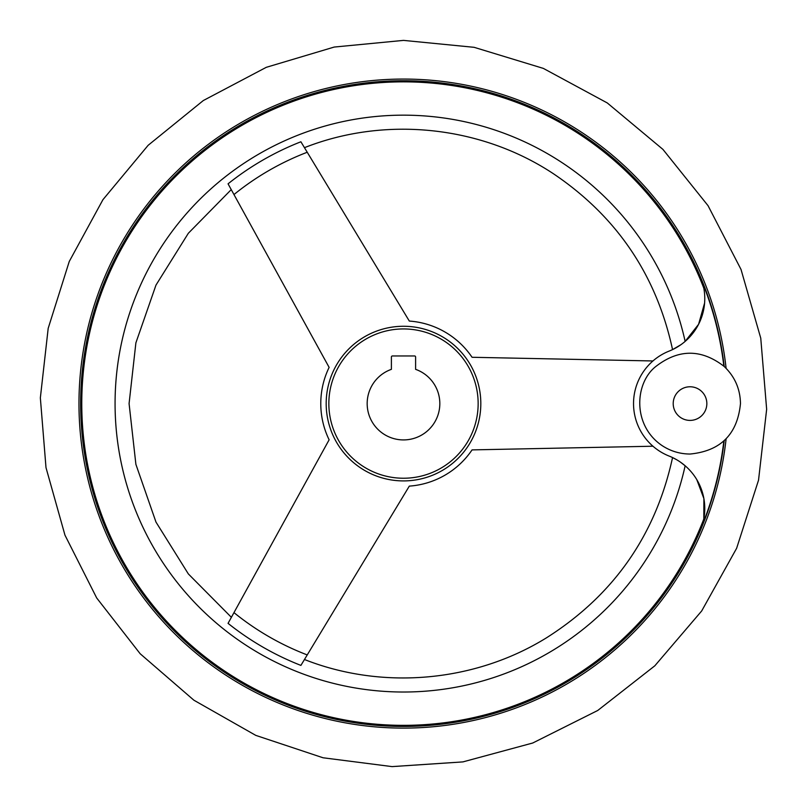 <?xml version="1.0" encoding="UTF-8"?>
<svg xmlns="http://www.w3.org/2000/svg" width="807" height="807" viewBox="0 0 807 807"><rect width="100%" height="100%" fill="white"/><g stroke="black" fill="none" stroke-linecap="round" stroke-linejoin="round"><path stroke-width="1.21" d="M723.839 441.026A322.518 322.518 0 0 1 702.473 524.56L703.805 519.022L702.473 524.56A56.5 56.5 0 0 0 669.154 456.086A56.5 56.5 0 0 1 669.154 351.085A56.5 56.5 0 0 0 702.473 282.621L703.805 288.16L702.473 282.621A322.518 322.518 0 0 1 723.839 366.156M696.804 479.661L703.886 498.585L703.805 519.022A321.721 321.721 0 0 1 84.18 364.33A321.721 321.721 0 0 1 703.805 288.16M303.856 660.509L304.461 659.511C382.77 690.389 475.061 682.086 546.601 637.742C613.643 595.203 655.627 535.142 672.554 457.579L676.296 459.536M680.402 462.118L685.143 465.78A288.422 288.422 0 0 1 241.586 642.281A288.422 288.422 0 0 1 241.586 164.9A288.422 288.422 0 0 1 685.143 341.401L698.59 324.293L704.602 303.039M652.954 446.221L472.055 449.892A82.728 82.728 0 0 1 409.32 486.117L300.9 665.402C305.601 657.624 305.601 657.624 300.9 665.402A281.199 281.199 0 0 1 228.058 623.357L329.125 439.805A82.728 82.728 0 0 1 329.125 367.377L228.058 183.825C232.446 191.794 232.446 191.794 228.058 183.825A281.199 281.199 0 0 1 300.9 141.78L409.32 321.065A82.728 82.728 0 0 1 472.055 357.279L652.954 360.961M409.32 486.117L408.645 487.246M472.055 357.279L473.376 357.309M231.387 617.325L188.344 573.918L155.973 522.068L135.889 464.338L129.08 403.591L135.889 342.844L155.973 285.113L188.344 233.263L231.246 189.605M302.121 663.374L300.9 665.402M724.202 440.693A322.84 322.84 0 0 1 378.735 725.483A322.84 322.84 0 0 1 80.892 391.203A322.84 322.84 0 0 1 403.5 80.74A322.84 322.84 0 0 0 80.892 391.203A322.84 322.84 0 0 0 378.735 725.483A322.84 322.84 0 0 0 724.202 440.693A322.84 322.84 0 0 1 378.735 725.483A322.84 322.84 0 0 1 80.892 391.203A322.84 322.84 0 0 1 403.5 80.74A322.84 322.84 0 0 1 724.202 366.489A322.84 322.84 0 0 0 403.5 80.74A322.84 322.84 0 0 1 724.202 366.489M415.605 369.344A36.315 36.315 0 0 1 432.703 425.188A36.315 36.315 0 0 1 374.297 425.188A36.315 36.315 0 0 1 391.395 369.344L391.395 356.976A1.009 1.009 0 0 1 392.404 355.968L414.596 355.968A1.009 1.009 0 0 1 415.605 356.976L415.605 369.344M680.886 344.72L672.554 349.602C656.404 275.026 616.699 216.407 553.431 173.747C480.972 125.771 385.292 115.744 304.461 147.671M672.806 349.481L673.502 349.149M674.723 348.513L676.316 347.635M403.5 328.933A74.658 74.658 0 0 1 468.151 440.915A74.658 74.658 0 0 1 338.849 440.915A74.658 74.658 0 0 1 403.5 328.933M408.947 480.72A77.321 77.321 0 0 1 326.23 406.314A77.321 77.321 0 0 1 403.5 326.27A77.321 77.321 0 0 1 480.77 400.867A77.321 77.321 0 0 1 408.947 480.72M307.235 654.921A269.135 269.135 0 0 1 233.969 612.624M233.969 194.558A269.135 269.135 0 0 1 307.235 152.251M726.108 438.847A324.525 324.525 0 0 1 379.966 727.258A324.525 324.525 0 0 1 79.187 391.819A324.525 324.525 0 0 1 403.5 79.066A324.525 324.525 0 0 1 726.108 368.335M690.025 420.407A16.816 16.816 0 0 0 706.841 403.591A16.816 16.816 0 0 0 690.025 386.775A16.816 16.816 0 0 0 673.209 403.591A16.816 16.816 0 0 0 690.025 420.407M403.5 40.39L334.209 47.058L266.28 67.324L203.314 100.542L148.155 145.29L102.943 199.672L69.261 261.468L48.188 328.348L40.35 397.881L45.999 467.636L64.964 535.142L96.689 597.967L140.166 653.741L193.892 700.204L255.779 735.379L323.052 757.773L392.091 766.61L462.905 761.899L532.751 743.005L597.735 710.483L654.82 665.805L701.687 610.96L736.64 548.266L758.53 480.185L766.65 409.29L760.759 338.183L741.018 269.447L708.052 205.684L662.93 149.396L607.278 102.943L543.353 68.403L474.133 47.32L403.5 40.39M690.025 454.038C679.998 453.968 670.778 451.214 662.355 445.767C631.952 425.511 634.716 382.76 655.94 366.398C678.667 348.846 701.384 348.846 724.101 366.398C734.763 376.506 740.221 388.903 740.473 403.591C737.477 434.227 720.661 451.042 690.025 454.038"/></g></svg>
